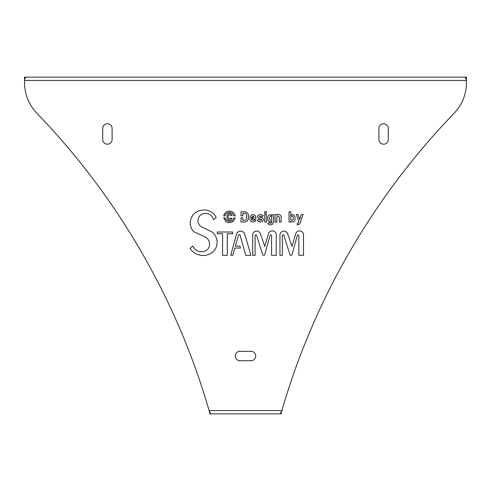 <?xml version="1.0" encoding="UTF-8"?>
<svg xmlns="http://www.w3.org/2000/svg" width="491" height="491" viewBox="0 0 491 491"><rect width="100%" height="100%" fill="white"/><g stroke="black" fill="none" stroke-linecap="round" stroke-linejoin="round"><path stroke-width="0.74" d="M466.37 79.407L466.45 77.136L24.55 77.136L25.422 77.873L24.55 79.517L24.55 82.623A44.19 44.19 0 0 0 36.935 113.304A715.774 715.774 0 0 1 209.123 410.55L209.344 411.691L210.387 412.581L209.866 413.864L281.134 413.864L280.613 412.581L281.656 411.691L281.877 410.55L209.123 410.55M281.877 410.55A715.774 715.774 0 0 1 454.065 113.304A44.19 44.19 0 0 0 466.45 82.623L466.45 79.517L465.578 78.376L465.578 77.873L466.45 77.271M228.303 215.764L228.315 218.078L228.812 218.869L229.745 219.054L230.66 218.139L231.948 218.139L230.776 219.993L229.058 220.306L227.591 219.459L227.026 218.096L227.051 215.432L227.744 214.125L229.058 213.425L230.439 213.567L231.599 214.579L231.948 215.592L230.66 215.592L229.493 214.665L228.646 215.015L228.303 215.764M290.015 254.792A0.792 0.792 0 0 0 290.77 255.345L291.2 255.345A0.792 0.792 0 0 0 291.961 254.761L297.3 235.484A0.779 0.779 0 0 1 298.835 235.465L298.835 255.345L303.499 255.345L303.499 234.489A3.977 3.977 0 0 0 295.797 233.495L291.973 246.408L287.646 233.734A3.977 3.977 0 0 0 279.944 234.729L279.944 255.345L282.343 255.345L282.343 235.465A0.779 0.779 0 0 1 283.884 235.484L290.015 254.792M262.759 254.792A0.792 0.792 0 0 0 263.514 255.345L263.949 255.345A0.792 0.792 0 0 0 264.71 254.761L270.044 235.484A0.779 0.779 0 0 1 271.578 235.465L271.578 255.345L276.249 255.345L276.249 234.489A3.977 3.977 0 0 0 268.54 233.495L264.723 246.408L260.39 233.734A3.977 3.977 0 0 0 252.687 234.729L252.687 255.345L255.093 255.345L255.093 235.465A0.779 0.779 0 0 1 256.627 235.484L262.759 254.792M243.732 248.035L245.733 255.345L250.913 255.345L244.911 234.588A4.431 4.431 0 0 0 236.668 233.513L230.721 255.345L232.765 255.345L234.802 248.035L240.473 248.035L239.952 246.181L235.336 246.181L238.448 235.318A0.872 0.872 0 0 1 240.154 235.318L243.732 248.035M102.711 128.433A4.695 4.695 0 0 1 107.406 123.738A4.695 4.695 0 0 1 112.101 128.433L112.101 139.481A4.695 4.695 0 0 1 107.406 144.176A4.695 4.695 0 0 1 102.711 139.481L102.711 128.433M270.516 214.635L270.983 214.72L270.983 216.328L269.528 217.034L269.528 219.704L270.467 220.422L271.664 219.986L271.959 214.714L273.628 214.714L273.628 221.975L272.72 224.111L270.51 224.97L269.209 224.712L267.896 223.638L269.136 222.626L270.179 223.264L271.339 223.08L271.873 222.454L271.959 221.226L270.259 222.11L268.479 221.373L267.779 220.042L267.742 217.139L268.479 215.359L270.516 214.635M290.991 221.564L290.733 221.226L290.733 222.018L289.027 222.018L289.027 211.762L290.733 211.762L290.733 219.299L291.188 220.128L292.556 220.312L293.299 219.244L293.231 217.071L292.654 216.39L291.703 216.261L291.703 214.647L293.722 214.874L294.962 216.623L294.962 220.023L294.416 221.195L292.691 222.104L290.991 221.564M235.201 215.868L233.955 215.966L232.403 213.327L229.481 212.272L226.983 213.008L225.792 214.113L224.97 215.936L223.712 215.942L224.43 213.941L225.737 212.358L227.536 211.369L229.481 211.038L231.408 211.369L233.207 212.358L234.514 213.941L235.201 215.868M222.576 255.345L222.576 233.734L217.317 233.734L217.317 232.01L232.642 232.01L232.642 233.734L227.296 233.734L227.296 255.345L222.576 255.345M246.611 218.894L246.666 215.132L246.23 214.064L245.089 213.389L242.8 213.358L242.8 215.88L241.013 215.88L241.013 211.676L246.316 212.02L247.98 213.554L248.458 215.402L248.342 219.262L247.126 221.153L245.408 221.963L241.013 222.018L241.013 217.814L242.8 217.814L242.8 220.336L245.408 220.22L246.611 218.894M263.336 219.072L263.115 220.778L261.856 221.748L259.972 222L258.131 221.398L257.18 220.612L258.309 219.483L260.377 220.367L261.464 220.14L261.734 219.63L261.341 219.09L259.328 218.912L258.223 218.262L257.628 216.93L258.002 215.451L260.132 214.457L262.943 215.285L263.231 215.506L262.237 216.746L260.377 216.101L259.279 216.734L259.684 217.292L262.206 217.654L263.336 219.072M264.686 213.358L264.686 211.676L266.386 211.676L266.386 213.358L264.686 213.358M264.686 222.018L264.686 214.561L266.386 214.561L266.386 222.018L264.686 222.018M281.122 216.549L281.159 222.018L279.434 222.018L279.397 217.102L278.133 216.132L276.881 217.102L276.838 222.018L275.12 222.018L275.12 214.542L276.838 214.542L276.838 215.328L277.851 214.549L279.477 214.598L280.57 215.371L281.122 216.549M298.086 214.542L299.694 219.569L301.302 214.542L303.057 214.542L299.866 223.736L298.829 224.706L297.221 224.878L297.221 223.258L298.307 223.086L298.933 221.594L296.331 214.542L298.086 214.542M233.863 218.164L235.201 217.851L233.477 221.134L231.433 222.362L229.144 222.699L227.186 222.239L225.461 221.134L223.718 217.826L224.97 217.82L226.517 220.404L229.223 221.466L232.206 220.569L233.863 218.164M255.946 218.974L252.411 218.974L252.411 217.464L254.277 217.464L253.473 216.335L252.11 216.457L251.533 217.366L251.883 219.95L253.258 220.422L254.553 219.722L255.78 220.778L254.093 221.963L251.699 221.834L249.937 219.851L250.109 216.298L251.84 214.714L254.191 214.819L255.67 216.304L255.946 218.974M212.008 231.948L203.348 227.744A7.34 7.34 0 0 1 198.198 218.961A7.34 7.34 0 0 1 206.785 213.487A8.396 8.396 0 0 1 213.536 219.722L216.206 217.495A13.245 13.245 0 0 0 201.746 210.209A12.889 12.889 0 0 0 192.681 230.531A8.574 8.574 0 0 0 196.738 233.09L205.134 236.993A7.93 7.93 0 0 1 207.343 249.643A9.354 9.354 0 0 1 192.822 246.077L190.017 248.28A15.43 15.43 0 0 0 213.29 251.595A13.147 13.147 0 0 0 212.008 231.948M239.976 351.317L251.024 351.317A4.695 4.695 0 0 1 255.719 356.012A4.695 4.695 0 0 1 251.024 360.707L239.976 360.707A4.695 4.695 0 0 1 235.281 356.012A4.695 4.695 0 0 1 239.976 351.317M388.289 128.433L388.289 139.481A4.695 4.695 0 0 1 383.594 144.176A4.695 4.695 0 0 1 378.899 139.481L378.899 128.433A4.695 4.695 0 0 1 383.594 123.738A4.695 4.695 0 0 1 388.289 128.433M465.578 78.376L465.578 77.873M24.63 79.407L24.55 77.271M25.422 78.376L25.422 77.873M281.226 411.624L281.226 413.772M209.774 411.624L209.774 413.772M466.45 80.45L24.55 80.45"/></g></svg>
